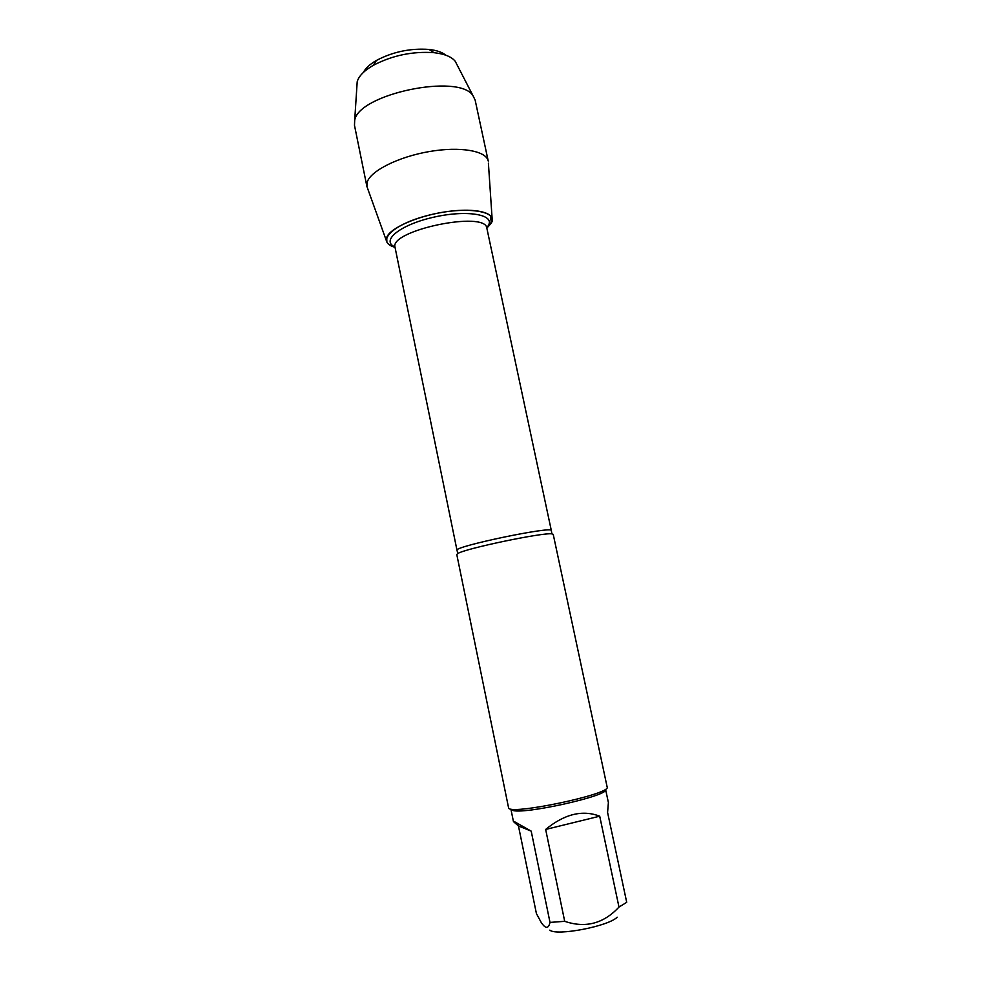 <?xml version="1.0" encoding="UTF-8"?>
<svg xmlns="http://www.w3.org/2000/svg" width="981" height="981" viewBox="0 0 981 981"><rect width="100%" height="100%" fill="white"/><g stroke="black" fill="none" stroke-linecap="round" stroke-linejoin="round"><path stroke-width="1.47" d="M553.223 534.338L551.886 533.872C543.204 532.254 465.129 548.563 457.82 553.517L456.778 554.486L508.538 807.621C506.932 816.082 611.997 794.132 607.141 787.02L553.223 534.338M491.089 223.398C499.403 210.964 465.742 205.765 429.028 215.133C392.192 224.269 375.036 242.037 395.036 247.298C390.818 246.059 388.108 244.343 386.882 242.135L386.722 237.414C389.911 228.365 415.956 216.543 443.67 212.117C471.407 207.567 493.198 211.54 492.229 220.124L491.089 223.398L486.821 228.119L491.089 223.398M617.159 917.186C608.698 926.26 556.374 936.291 549.826 930.135M513.443 821.563L510.917 809.215L512.094 810.183C521.487 815.334 610.305 795.554 605.596 789.435L608.392 802.556L607.582 812.44L626.712 902.312L618.986 907.069C603.56 923.636 585.461 928.382 564.7 921.318L550.01 922.41C548.489 928.946 545.546 928.958 541.205 922.447L536.411 913.556L518.459 825.953L531.199 831.128L514.449 821.661L513.443 821.563L518.459 825.953M599.71 816.192C582.493 809.595 564.467 814.009 545.657 829.448L599.71 816.192L618.986 907.069M545.657 829.448L564.7 921.318M550.01 922.41L531.199 831.128M386.367 240.688L366.894 186.439L367.152 182.294C370.278 171.05 398.065 156.923 429.102 151.589C460.138 146.157 486.392 150.816 488.244 161.08L475.147 100.111L473.038 95.77C459.439 72.876 357.979 94.078 354.681 120.491L354.484 125.323L366.894 186.439M445.766 55.181C442.173 52.214 436.594 50.301 429.053 49.442C410.475 48.106 392.94 51.772 376.446 60.43C369.874 64.243 365.533 68.229 363.424 72.386M356.949 85.617L357.194 81.742C358.727 76.15 364.049 70.706 373.16 65.396C392.253 55.414 412.547 51.171 434.043 52.68C444.516 53.894 451.579 56.763 455.221 61.263L456.999 64.721M489.139 223.668C492.903 223.705 490.01 218.358 490.549 215.808M457.82 553.517L456.999 550.28C453.099 546.638 553.456 525.681 551.334 530.574L551.886 533.872M551.334 530.574L486.87 228.315C486.061 210.167 388.55 230.547 395.061 247.494L456.999 550.28M394.987 246.93C380.456 240.811 399.99 224.796 433.43 217.255C466.784 209.505 495.589 214.532 488.268 225.679L486.711 227.764M492.119 218.591L488.403 163.165M376.446 60.43L373.16 65.396M429.053 49.442L434.043 52.68M357.194 81.742L354.681 120.491M455.221 61.263L473.038 95.77"/></g></svg>
